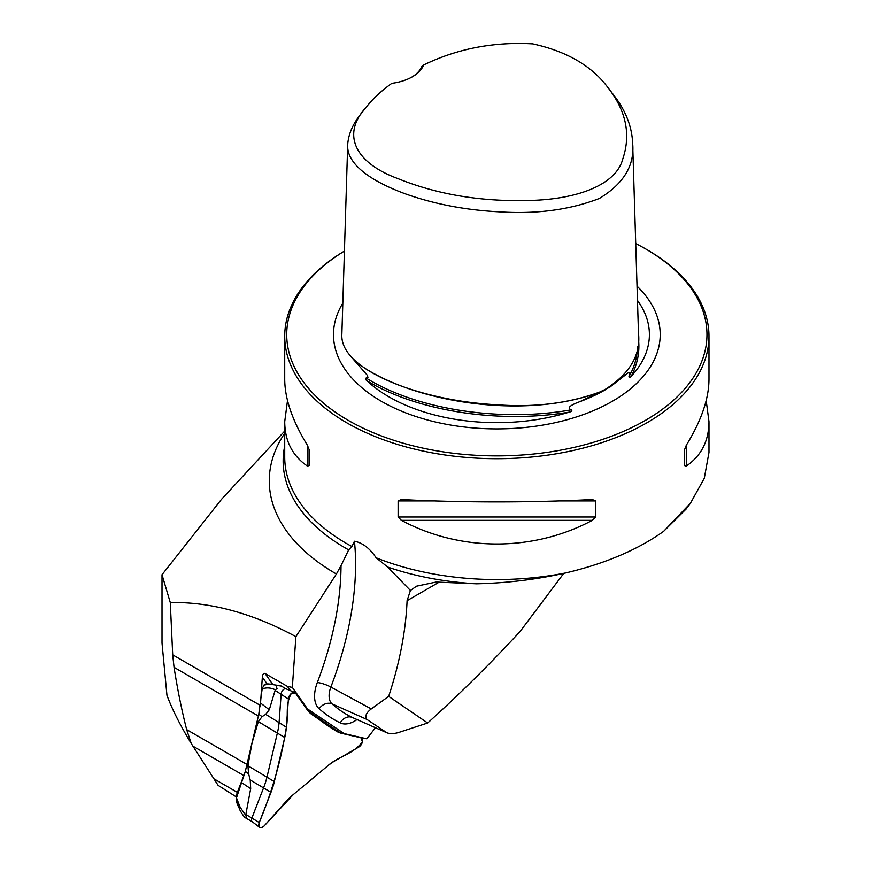 <?xml version="1.0" encoding="UTF-8"?>
<svg xmlns="http://www.w3.org/2000/svg" width="871" height="871" viewBox="0 0 871 871"><rect width="100%" height="100%" fill="white"/><g stroke="black" fill="none" stroke-linecap="round" stroke-linejoin="round"><path stroke-width="1.31" d="M284.719 431.036L221.463 499.377L162.017 574.718L170.281 602.525L172.708 654.84L174.048 667.328C177.597 689.865 181.81 710.638 186.677 729.626L191.239 743.496L218.098 785.337L236.705 797.161M267.125 683.92L262.345 677.126L260.375 705.445A55.221 31.879 -60 0 1 260.277 706.664M262.345 677.126C262.704 674.187 263.619 672.967 265.078 673.501L287.463 686.424L292.34 687.415L295.89 636.647C252.59 613.195 210.717 601.817 170.281 602.525M245.187 771.902A55.221 31.879 -60 0 1 243.858 775.582L237.348 792.349L213.373 778.5M236.956 796.464A6.064 3.495 -60 0 1 237.348 792.349M476.535 583.799C507.085 583.102 536.863 579.465 565.867 572.9A212.132 122.473 180 0 1 376.12 557.788L387.693 567.054A213.7 123.377 0 0 0 476.535 583.799L436.164 582.046L416.49 586.205L410.415 590.484L387.693 567.054M284.719 446.094A213.7 123.377 0 0 0 284.643 446.409A213.7 123.377 0 0 0 348.661 549.873L351.917 546.52A212.132 122.473 180 0 1 284.719 457.079L284.719 421.673L287.506 400.562M376.12 557.788C369.837 548.327 362.619 542.807 354.464 541.229A270.239 156.018 -60 0 1 330.871 687.045A10.779 2.363 20.9 0 0 317.316 682.537A259.504 149.823 120 0 0 341.018 565.66L348.661 549.873M341.018 565.66L336.402 574L295.89 636.647M305.852 707.829L344.154 733.589L366.811 738.826L375.445 727.721M365.766 107.71L360.442 114.58C352.722 124.205 348.476 134.178 347.703 144.499L341.868 334.148C340.387 357.197 371.612 375.379 403.153 386.713C432.669 397.089 464.646 403.164 499.072 404.928C537.004 407.53 571.637 402.827 602.993 390.807C629.156 374.802 640.98 355.553 638.476 333.049L632.651 143.41C631.965 126.72 625.759 110.737 614.022 95.483L608.709 88.624C626.227 111.401 630.931 134.798 622.819 158.827C615.928 186.002 574.316 199.862 527.434 200.504C479.975 201.637 436.839 194.342 398.003 178.631C354.355 162.627 341.65 134.101 365.766 107.71C372.614 98.967 381.302 90.845 391.841 83.344A42.091 24.301 180 0 0 412.321 76.833A42.091 24.301 180 0 0 423.611 64.998C457.21 48.7 493.563 41.656 532.671 43.866C567.195 51.4 592.541 66.316 608.709 88.624M347.703 144.499C346.135 165.73 375.423 183.041 406.234 194.157C434.912 204.239 466.029 210.14 499.584 211.86C536.656 214.277 569.895 209.824 599.281 198.501C623.647 183.737 634.763 165.381 632.651 143.41M411.722 77.171A40.404 23.332 0 0 0 421.847 66.49L423.611 64.998M706.196 400.562L708.983 421.673L708.983 452.463L704.28 478.299L690.409 503.296L663.615 531.354C637.681 549.786 605.095 563.635 565.867 572.9M646.848 249.629L645.422 248.801A210.118 121.309 0 0 1 646.718 419.604A210.118 121.309 0 0 1 350.893 421.847A210.118 121.309 0 0 1 344.426 251.077A212.132 122.473 0 0 0 284.719 336.228A212.132 122.473 0 0 0 496.851 458.701A212.132 122.473 0 0 0 708.983 336.228A212.132 122.473 0 0 0 646.848 249.629L645.422 248.801A210.118 121.309 0 0 0 635.721 243.542M354.464 541.229L351.917 546.52M708.983 421.673C708.842 440.998 701.275 455.794 686.294 466.083L684.606 465.593L684.606 449.523L686.294 445.255C701.275 420.835 708.842 398.907 708.983 379.451L708.983 336.228M284.719 336.228L284.719 379.451C284.861 398.907 292.416 420.835 307.398 445.255L309.085 449.523L309.085 465.593L307.398 466.083C292.416 455.794 284.861 440.998 284.719 421.673M592.302 499.519L595.568 500.934L595.568 517.004L592.302 520.357C533.302 551.855 460.4 551.855 401.4 520.357L398.123 517.004L398.123 500.934L401.4 499.519C460.4 502.709 533.302 502.709 592.302 499.519L592.813 499.508M350.675 356.272L367.41 375.379L367.921 377.535L366.103 378.014C365.297 378.852 365.624 379.81 367.094 380.888A152.556 88.08 0 0 0 569.111 412.146C571.496 411.667 572.301 410.883 571.539 409.784C564.179 407.519 576.526 402.859 579.836 401.673L609.787 387.17L628.612 372.494L629.787 372.657L628.971 376.62C629.276 377.981 630.016 377.872 631.192 376.305A152.556 88.08 0 0 0 637.474 300.441M342.826 303.152A163.356 94.318 0 0 0 358.623 384.851A163.356 94.318 0 0 0 635.068 384.851A163.356 94.318 0 0 0 637.039 286.156M162.017 574.718L162.017 643.059L166.96 695.308C172.175 709.397 180.275 725.456 191.239 743.496M663.615 531.354L685.923 509.23M563.755 573.379L520.183 631.377A1003.414 579.324 -60 0 1 427.661 723.006L400.682 731.814C395.14 733.796 390.556 734.122 386.942 732.805L387.127 732.892M306.951 708.188L292.34 687.415M357.012 719.566A30.082 17.366 -60 0 1 340.245 722.897A279.253 161.222 -60 0 1 319.145 708.776A10.779 8.743 -48.5 0 1 332.058 703.92A268.518 155.027 120 0 0 352.341 717.497L386.942 732.805L366.843 719.392L332.058 703.92A19.347 11.171 120 0 1 330.871 687.045L371.264 708.929L388.662 696.375A276.129 159.426 120 0 0 407.095 600.663L410.415 590.484M371.264 708.929C366.125 712.859 364.655 716.354 366.843 719.392M388.662 696.375L427.661 723.006M290.435 690.659L287.463 686.424M329.227 726.349L338.83 731.89L308.051 710.878M344.154 733.589L338.83 731.89M280.887 686.01L275.878 685.183L277.032 688.602L275.301 689.767L269.291 709.756L265.699 714.362L262.084 716.637L258.328 721.613L252.013 743.039L247.919 765.74L248.605 773.786L250.227 779.981L250.685 788.658L245.698 815.256L246.624 817.531L244.707 817.379L252.296 821.767M252.372 821.81A4.181 2.417 -60 0 1 252.22 821.701A4.181 2.417 -60 0 1 251.904 817.956L263.63 787.722A55.08 31.802 120 0 0 267.049 776.79L277.457 732.663A55.08 31.802 120 0 0 279.112 722.103L281.159 693.937A4.181 2.417 -60 0 1 282.988 690.006A4.181 2.417 -60 0 1 286.036 688.83A4.181 2.417 -60 0 1 286.2 688.907M268.453 683.942L280.712 685.825M334.791 730.148L336.478 730.54M237.25 801.93L236.466 801.396L236.466 797.847L240.156 807.319L245.698 815.256M275.301 689.767C270.565 687.6 266.178 687.35 262.138 689.015L258.774 714.285L245.306 771.412L236.466 797.847M262.138 689.015L263.902 685.085L266.014 683.953M266.428 684.258L267.702 684.377M244.707 817.379A71.836 58.597 124.3 0 1 239.982 810.193L236.466 801.396M275.878 685.183A71.836 31.519 -129.8 0 0 269.738 684.04L265.034 684.138M269.738 684.04L263.902 685.085M274.332 781.635L284.741 737.508A53.871 31.106 120 0 0 286.363 727.176L288.399 699.01A5.389 3.114 -60 0 1 290.762 693.958A5.389 3.114 -60 0 1 294.681 692.434A5.389 3.114 -60 0 1 295.498 693.098L307.223 709.789A53.871 31.106 120 0 0 312.134 714.677L335.52 730.649A53.871 31.106 120 0 0 338.743 732.391A53.871 31.106 120 0 0 341.748 733.36L360.975 737.802A5.389 3.114 -60 0 1 361.269 737.9A5.389 3.114 -60 0 1 362.358 742.136A5.389 3.114 -60 0 1 358.787 747.068L335.324 760.612A53.871 31.106 120 0 0 327.082 766.415L293.287 794.581A53.871 31.106 120 0 0 285.427 802.191L264.174 825.915A5.389 3.114 -60 0 1 259.678 827.396A5.389 3.114 -60 0 1 259.264 822.562L270.99 792.327A53.871 31.106 120 0 0 274.332 781.635L247.919 765.74M327.082 766.415L293.287 794.581L264.174 825.915C259.972 828.996 258.328 827.875 259.264 822.562C272.536 790.422 281.562 758.63 286.363 727.176C288.595 715.951 284.959 704.922 291.371 693.381L295.498 693.098L307.223 709.789C316.086 717.595 325.514 724.541 335.52 730.649L341.748 733.36L360.975 737.802L362.423 741.896C352.374 755.07 338.492 755.843 327.082 766.415M258.36 716.006L174.048 667.328M186.677 729.626L246.896 764.39M172.708 654.84L260.375 705.445M243.858 775.582L192.916 746.164M336.402 574A227.581 131.39 180 0 1 284.719 433.246M579.836 401.673A153.165 88.428 0 0 0 605.16 389.87M367.094 380.888C417.721 411.297 498.931 423.861 569.111 412.146M631.192 376.305C637.583 364.034 639.989 351.503 638.41 338.721M628.971 376.62C634.469 366.985 637.289 357.077 637.441 346.898M367.671 370.001C425.963 405.113 534.043 419.68 605.04 389.914M366.103 378.014C416.578 409.544 500.509 422.533 571.539 409.784M609.787 387.17L610.342 386.822M307.398 445.255L307.398 466.083M398.123 500.934L434.444 500.934M559.258 500.934L595.568 500.934M398.123 517.004L595.568 517.004M401.4 520.357L592.302 520.357M686.294 466.083L686.294 445.255M319.145 708.776A30.082 17.366 -60 0 1 317.316 682.537M340.245 722.897A10.779 8.786 -64 0 1 352.341 717.497A19.347 11.171 120 0 0 352.559 717.595A19.347 11.171 120 0 0 352.777 717.682M438.908 582.296L407.095 600.663M265.078 673.501L272.536 684.116M275.378 690.594L288.399 699.01M246.123 814.614L259.264 822.562M250.227 779.981L270.99 792.327M265.699 714.362L286.363 727.176M258.328 721.613L284.741 737.508M341.748 733.36L335.966 730.943M360.975 737.802L359.233 737.073M258.774 714.285L262.084 716.637M260.701 703.169L269.291 709.756M250.685 788.658L241.909 782.833M248.605 773.786L245.306 771.412M362.848 370.001L363.534 370.73M690.409 503.296L685.945 509.252M387.138 732.892L352.515 717.573M286.113 688.863L280.473 685.597M286.036 688.83L294.681 692.434M359.375 737.116L361.269 737.9M252.22 821.701L259.678 827.396M237.946 805.795L236.498 801.679"/></g></svg>
